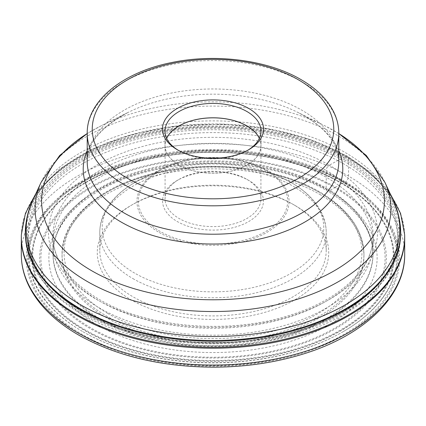 <?xml version="1.0" encoding="UTF-8"?>
<svg xmlns="http://www.w3.org/2000/svg" width="426" height="426" viewBox="0 0 426 426"><rect width="100%" height="100%" fill="white"/><g stroke="black" fill="none" stroke-linecap="round" stroke-linejoin="round"><path stroke-width="0.32" stroke-dasharray="2.13 1.6" d="M372.958 254.482L373.197 243.917A160.213 92.495 0 0 1 273.338 328.387A160.213 92.495 0 0 1 99.711 308.11A160.213 92.495 180 0 1 52.803 243.917A160.213 92.495 180 0 1 52.792 242.075A160.213 92.495 180 0 1 152.194 157.125A160.213 92.495 180 0 1 326.289 177.296L326.119 187.957A159.974 92.357 0 0 1 372.926 251.063A159.974 92.357 0 0 1 372.958 254.482A159.974 92.357 0 0 1 273.247 338.824A159.974 92.357 0 0 1 99.881 318.573A159.974 92.357 180 0 1 53.042 254.482A159.974 92.357 180 0 1 53.074 251.063A159.974 92.357 180 0 1 153.546 167.525A159.974 92.357 180 0 1 326.119 187.957L326.146 188.867A4.601 2.657 120 0 0 329.053 190.795A164.127 94.758 0 0 0 96.947 190.795A164.127 94.758 0 0 0 96.947 324.804A164.127 94.758 0 0 0 329.053 324.804A164.127 94.758 0 0 0 329.053 190.795L334.687 187.642A172.093 99.359 0 0 1 334.687 328.158A172.093 99.359 0 0 1 91.313 328.158A172.093 99.359 180 0 1 91.313 187.642A172.093 99.359 180 0 1 334.687 187.642L335.566 187.174A173.334 100.073 0 0 1 335.566 328.696A173.334 100.073 0 0 1 90.434 328.696A173.334 100.073 180 0 1 90.434 187.174A173.334 100.073 180 0 1 335.566 187.174L344.187 182.754A185.528 107.112 180 0 1 344.187 334.234A185.528 107.112 180 0 1 81.813 334.234A185.528 107.112 180 0 1 81.813 182.754A185.528 107.112 180 0 1 344.187 182.754L344.996 182.285A5.032 2.907 120 0 0 348.553 176.124L348.553 159.287A191.7 110.675 180 0 1 404.673 235.631M21.327 235.631A191.7 110.675 180 0 1 141.176 134.935A191.7 110.675 180 0 1 348.553 159.287L348.532 158.376A4.787 2.764 120 0 0 345.726 156.241A187.706 108.369 0 0 0 148.52 131.091A187.706 108.369 0 0 0 25.959 223.767M373.197 243.917A160.213 92.495 0 0 0 373.208 242.075A160.213 92.495 0 0 0 326.289 177.296L326.231 170.443A160.133 92.453 0 0 0 152.22 150.282A160.133 92.453 0 0 0 52.872 235.189A160.133 92.453 0 0 0 99.769 301.187A160.133 92.453 0 0 0 274.781 321.108A160.133 92.453 0 0 0 373.128 235.189A160.133 92.453 0 0 0 326.231 170.443A4.244 2.449 120 0 1 329.314 165.166A164.495 94.971 180 0 1 329.314 299.478A164.495 94.971 180 0 1 96.686 299.478A164.495 94.971 180 0 1 96.686 165.166A164.495 94.971 180 0 1 329.314 165.166L345.726 156.241A187.706 108.369 0 0 1 400.041 223.767M294.829 205.364L294.829 205.364A115.723 66.813 180 0 1 294.829 299.851A115.723 66.813 180 0 1 131.171 299.851A115.723 66.813 180 0 1 131.171 205.364A115.723 66.813 180 0 1 294.829 205.364L293.051 204.336A113.209 65.359 180 0 1 326.209 250.552A113.209 65.359 180 0 1 293.051 296.768A113.209 65.359 180 0 1 132.949 296.768A113.209 65.359 180 0 1 99.79 250.552A113.209 65.359 180 0 1 132.949 204.336A113.209 65.359 180 0 1 293.051 204.336L294.829 205.364M131.171 205.364L132.949 204.336M319.734 194.373A150.942 87.149 180 0 1 363.942 255.994A150.942 87.149 180 0 1 270.766 336.508A150.942 87.149 180 0 1 106.266 317.615A150.942 87.149 180 0 1 62.058 255.994A150.942 87.149 180 0 1 155.234 175.48A150.942 87.149 180 0 1 319.734 194.373M341.034 182.797A181.066 104.54 180 0 1 341.034 330.635A181.066 104.54 180 0 1 84.966 330.635A181.066 104.54 180 0 1 88.869 180.608A181.066 104.54 180 0 1 337.131 180.608A181.066 104.54 180 0 1 341.034 182.797M83.011 331.763A183.83 106.133 0 0 0 342.989 331.758A183.83 106.133 0 0 0 342.989 181.668A183.83 106.133 0 0 0 83.011 181.668A183.83 106.133 0 0 0 83.011 331.758A183.83 106.133 0 0 0 83.011 331.763L82.479 331.455A184.586 106.569 0 0 0 82.479 331.455A184.586 106.569 0 0 1 28.414 256.617L28.276 239.774A184.73 106.654 0 0 0 82.378 314.67A184.73 106.654 0 0 0 283.274 337.887A184.73 106.654 0 0 0 397.724 239.774A184.73 106.654 0 0 0 397.73 239.252A184.73 106.654 0 0 0 343.622 163.84A184.73 106.654 0 0 0 142.305 140.718A184.73 106.654 0 0 0 28.27 239.252A184.73 106.654 0 0 0 28.276 239.774M342.989 331.758L343.526 331.455A184.586 106.569 180 0 0 397.586 256.617A184.586 106.569 180 0 0 343.521 180.741A184.586 106.569 0 0 0 141.943 157.742A184.586 106.569 0 0 0 28.414 256.617M343.526 331.455A184.586 106.569 180 0 1 82.479 331.455L83.011 331.758M80.381 312.12A187.546 108.279 0 0 0 284.77 335.592A187.546 108.279 0 0 0 400.546 235.557A187.546 108.279 0 0 0 345.619 158.989A187.546 108.279 0 0 0 141.23 135.516A187.546 108.279 0 0 0 25.453 235.557A187.546 108.279 0 0 0 80.381 312.12M178.18 150.224A48.016 27.722 0 0 0 179.048 150.74L177.269 149.712L179.048 150.74A48.016 27.722 0 0 0 246.952 150.74A48.016 27.722 0 0 0 247.82 150.224M259.37 138.328A48.016 27.722 180 0 1 261.016 145.516A48.016 27.722 180 0 1 231.371 171.13A48.016 27.722 180 0 1 179.048 165.118A48.016 27.722 180 0 1 164.984 145.516A48.016 27.722 180 0 1 166.63 138.328M166.678 138.423A47.925 27.669 0 0 0 165.075 145.516A47.925 27.669 0 0 0 179.112 165.08A47.925 27.669 0 0 0 231.339 171.082A47.925 27.669 0 0 0 260.925 145.516A47.925 27.669 0 0 0 259.322 138.423M179.112 179.357A47.925 27.669 180 0 1 246.888 179.357L246.888 179.357A47.925 27.669 180 0 1 260.925 198.926A47.925 27.669 180 0 1 246.888 218.49A47.925 27.669 180 0 1 179.112 218.49A47.925 27.669 180 0 1 165.075 198.926A47.925 27.669 180 0 1 179.112 179.357L177.333 180.384A50.438 29.122 180 0 1 248.667 180.384L248.667 180.384A50.438 29.122 180 0 1 248.667 221.568A50.438 29.122 180 0 1 177.333 221.568A50.438 29.122 180 0 1 177.333 180.384L177.333 180.384M246.888 179.357L248.667 180.384L246.888 179.357M344.996 182.285A186.668 107.773 0 0 0 81.004 182.285A186.668 107.773 0 0 0 81.004 334.698A186.668 107.773 0 0 0 344.996 334.698A186.668 107.773 0 0 0 344.996 182.285M404.7 254.386A191.7 110.675 0 0 0 348.553 176.124A191.7 110.675 0 0 0 139.637 152.135A191.7 110.675 0 0 0 21.3 254.386M21.359 234.71A191.673 110.659 180 0 1 141.187 134.025A191.673 110.659 180 0 1 348.532 158.376A191.673 110.659 180 0 1 404.641 234.71M99.854 319.516A160.011 92.383 180 0 1 53.037 251.99A160.011 92.383 180 0 1 153.53 168.424A160.011 92.383 180 0 1 326.146 188.867A160.011 92.383 180 0 1 372.963 251.99A160.011 92.383 180 0 1 275.989 339.112A160.011 92.383 180 0 1 99.854 319.516M107.687 313.408A148.935 85.983 0 0 0 318.313 313.408A148.935 85.983 0 0 0 318.313 191.806A148.935 85.983 0 0 0 107.687 191.806A148.935 85.983 0 0 0 107.687 313.408M319.734 192.627A150.942 87.149 0 0 0 155.234 173.733A150.942 87.149 0 0 0 62.058 254.247A150.942 87.149 0 0 0 106.266 315.874A150.942 87.149 0 0 0 270.766 334.761A150.942 87.149 0 0 0 363.942 254.247A150.942 87.149 0 0 0 319.734 192.627M340.48 182.802A180.289 104.088 180 0 1 340.48 330.006A180.289 104.088 180 0 1 85.519 330.006A180.289 104.088 180 0 1 85.519 182.802A180.289 104.088 180 0 1 340.48 182.802M85.035 330.517A180.97 104.482 0 0 0 340.965 330.517A180.97 104.482 0 0 0 340.965 182.759A180.97 104.482 0 0 0 337.067 180.571A180.97 104.482 0 0 0 88.933 180.571A180.97 104.482 0 0 0 85.035 330.517M343.622 160.964A184.73 106.654 180 0 1 397.73 236.377A184.73 106.654 180 0 1 283.695 334.911A184.73 106.654 180 0 1 82.378 311.795A184.73 106.654 180 0 1 28.27 236.377A184.73 106.654 180 0 1 142.305 137.843A184.73 106.654 180 0 1 343.622 160.964M344.336 159.729A185.736 107.235 180 0 1 344.336 311.379A185.736 107.235 180 0 1 81.664 311.379A185.736 107.235 180 0 1 81.664 159.729A185.736 107.235 180 0 1 344.336 159.729M25.453 235.557L25.453 232.234A187.546 108.279 180 0 1 141.23 132.193A187.546 108.279 180 0 1 345.619 155.666A187.546 108.279 180 0 1 400.546 232.234L400.546 235.557M393.496 200.965A186.79 107.842 0 0 0 345.081 152.465A186.79 107.842 0 0 0 164.521 124.573A186.79 107.842 0 0 0 32.504 200.965M41.077 182.376A177.914 102.719 180 0 1 166.822 109.61A177.914 102.719 180 0 1 338.803 136.176A177.914 102.719 180 0 1 384.923 182.376M338.787 133.567A171.433 98.976 0 0 0 334.224 130.825A171.433 98.976 0 0 0 324.766 125.761A171.433 98.976 0 0 0 101.234 125.761A171.433 98.976 0 0 0 87.213 133.567M87.213 150.644A129.786 74.933 180 0 1 128.386 112.283A129.786 74.933 180 0 1 297.614 112.283A129.786 74.933 180 0 1 304.771 116.117A129.786 74.933 180 0 1 338.787 150.644M338.787 133.524L324.766 125.761L297.614 112.283L304.553 116C320.421 125.462 330.762 135.777 335.571 146.933C337.733 151.885 338.808 156.768 338.787 161.592A125.787 72.622 0 0 0 301.943 110.238A125.787 72.622 0 0 0 164.862 94.497A125.787 72.622 0 0 0 87.213 161.592C86.92 143.775 100.648 127.337 128.386 112.283L101.234 125.761L87.213 133.524M87.213 133.194A125.787 72.622 180 0 1 164.862 66.099A125.787 72.622 180 0 1 301.943 81.84A125.787 72.622 180 0 1 338.787 133.194M265.824 170.501A74.678 43.117 0 0 0 160.208 170.48A74.678 43.117 0 0 0 160.176 231.456A74.678 43.117 0 0 0 265.792 231.472A74.678 43.117 0 0 0 265.824 170.501M159.223 232.468A76.052 43.91 0 0 0 266.777 232.468A76.052 43.91 0 0 0 266.777 170.373A76.052 43.91 0 0 0 262.581 168.126A76.052 43.91 0 0 0 163.419 168.126A76.052 43.91 0 0 0 159.223 232.468M134.648 273.119A110.808 63.975 180 0 1 140.761 179.373A110.808 63.975 180 0 1 285.239 179.373A110.808 63.975 180 0 1 291.352 182.647A110.808 63.975 180 0 1 291.352 273.119A110.808 63.975 180 0 1 134.648 273.119M132.949 278.609A113.209 65.359 0 0 0 256.324 292.774A113.209 65.359 0 0 0 326.209 232.388A113.209 65.359 0 0 0 293.051 186.173A113.209 65.359 0 0 0 169.676 172.003A113.209 65.359 0 0 0 99.79 232.388A113.209 65.359 0 0 0 132.949 278.609M389.854 193.063L371.765 173.361L347.541 156.278L310.581 139.627L267.863 128.716L221.898 124.158L175.411 126.208L131.149 134.749L91.718 149.308L59.416 169.085L36.146 193.063M373.208 242.075L373.128 235.189C374.193 266.101 343.026 298.078 293.253 314.143C232.33 335.076 147.881 328.51 98.891 299.212C68.32 280.825 52.984 259.482 52.872 235.189L52.792 242.075M53.042 254.482L52.803 243.917M53.074 251.063L53.037 251.99C53.372 217.478 95.216 182.435 155.336 169.761C213.277 156.512 283.924 165.283 327.093 190.848C356.408 208.436 371.696 228.815 372.963 251.99L372.926 251.063M363.942 255.994L363.942 254.247C363.218 229.726 348.34 208.878 319.319 191.705C273.95 164.708 197.733 158.381 141.15 176.822C93.416 191.498 61.61 222.111 62.058 254.247L62.058 255.994M397.586 256.617L397.724 239.774M28.27 239.252L28.27 236.377C28.952 265.339 46.919 290.324 82.17 311.331C138.093 344.682 233.123 352.382 302.849 329.17C360.758 311.028 398.395 273.939 397.73 236.377L397.73 239.252M246.952 150.74L248.731 149.712M261.016 131.139L261.016 145.516M164.984 131.139L164.984 145.516M165.075 145.516L165.075 198.926M260.925 145.516L260.925 198.926M326.209 250.552L326.209 232.388C326.178 225.029 324.362 217.936 320.762 211.11C314.707 199.938 304.952 190.47 291.485 182.717L262.581 168.126C235.248 154.031 190.757 154.031 163.419 168.126L140.761 179.373C124.078 187.642 112.214 198.266 105.169 211.243C101.612 218.027 99.822 225.077 99.79 232.388L99.79 250.552M337.131 180.608L337.067 180.571C270.979 142.934 155.059 142.918 88.933 180.571L88.869 180.608"/><path stroke-width="0.64" d="M77.447 315.81A191.7 110.675 180 0 1 21.3 237.548A191.7 110.675 180 0 1 21.327 235.631L21.359 234.71A191.673 110.659 180 0 0 77.468 314.873A191.673 110.659 180 0 0 287.88 338.489A191.673 110.659 180 0 0 404.641 234.71L404.673 235.631A191.7 110.675 180 0 1 404.7 237.548A191.7 110.675 180 0 1 286.363 339.799A191.7 110.675 180 0 1 77.447 315.81M25.959 223.767A187.706 108.369 0 0 0 80.274 309.5A187.706 108.369 0 0 0 292.055 331.162A187.706 108.369 0 0 0 400.041 223.767M177.269 149.712A50.529 29.17 0 0 0 248.731 149.712A50.529 29.17 0 0 0 248.731 108.454A50.529 29.17 0 0 0 177.269 108.454A50.529 29.17 0 0 0 177.269 149.712L177.269 149.712M247.82 150.224A48.016 27.722 0 0 0 261.016 131.139A48.016 27.722 0 0 0 246.952 111.537A48.016 27.722 0 0 0 194.629 105.531A48.016 27.722 0 0 0 164.984 131.139A48.016 27.722 0 0 0 178.18 150.224M166.63 138.328A48.016 27.722 180 0 1 246.952 125.915A48.016 27.722 180 0 1 259.37 138.328M259.322 138.423A47.925 27.669 0 0 0 246.888 125.952A47.925 27.669 0 0 0 200.534 118.801A47.925 27.669 0 0 0 166.678 138.423M77.447 332.647A191.7 110.675 0 0 0 286.363 356.637A191.7 110.675 0 0 0 404.7 254.386C405.185 296.549 363.692 335.768 302.519 354.23C274.717 362.734 245.12 367.052 213.74 367.185C161.422 366.887 116.341 356.141 78.49 334.948C55.247 321.481 38.814 305.373 29.208 286.629C23.962 276.165 21.327 265.419 21.3 254.386A191.7 110.675 0 0 0 77.447 332.647M80.381 308.797A187.546 108.279 180 0 1 25.453 232.234C25.485 221.493 27.834 211.072 32.504 200.965A186.79 107.842 0 0 0 80.919 304.973A186.79 107.842 0 0 0 306.273 322.152A186.79 107.842 0 0 0 393.496 200.965C398.166 211.072 400.515 221.493 400.546 232.234A187.546 108.279 180 0 1 284.77 332.269A187.546 108.279 180 0 1 80.381 308.797M393.496 200.965L384.923 182.376A177.914 102.719 180 0 1 301.842 297.806A177.914 102.719 180 0 1 87.197 281.442A177.914 102.719 180 0 1 41.077 182.376L32.504 200.965M87.213 133.567A171.433 98.976 0 0 0 91.776 270.798A171.433 98.976 0 0 0 331.87 272.129A171.433 98.976 0 0 0 338.787 133.567M338.787 150.644A129.786 74.933 180 0 1 277.166 234.236A129.786 74.933 180 0 1 121.229 222.09A129.786 74.933 180 0 1 87.213 150.644M124.057 212.947A125.787 72.622 0 0 0 261.138 228.687A125.787 72.622 0 0 0 338.787 161.592L338.787 133.194A125.787 72.622 180 0 1 261.138 200.289A125.787 72.622 180 0 1 124.057 184.543A125.787 72.622 180 0 1 87.213 133.194L87.213 161.592A125.787 72.622 0 0 0 124.057 212.947M298.386 79.784A120.755 69.72 180 0 1 298.386 178.382A120.755 69.72 180 0 1 127.614 178.382A120.755 69.72 180 0 1 127.614 79.784A120.755 69.72 180 0 1 298.386 79.784M21.3 237.548L21.3 254.386M36.146 193.063L25.432 213.378L21.359 234.71M389.854 193.063L400.568 213.378L404.641 234.71M404.7 237.548L404.7 254.386M384.923 182.376L366.301 155.463L338.787 133.524M338.787 133.194C338.766 125.718 336.977 118.465 333.425 111.426C326.992 98.981 316.151 88.352 300.905 79.54C267.73 60.002 215.508 53.261 171.502 62.579C122.826 72.191 86.797 100.818 87.213 133.194M87.213 133.524L59.699 155.463L41.077 182.376"/></g></svg>
